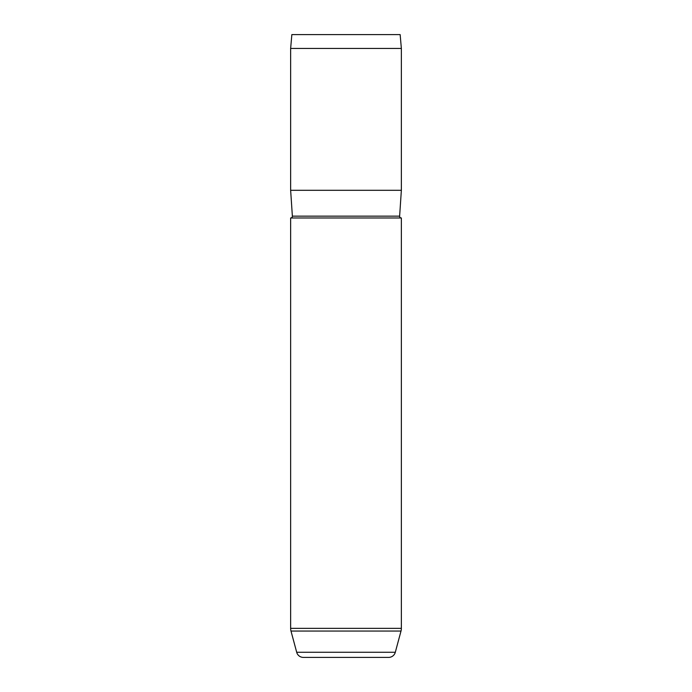 <?xml version="1.0" encoding="UTF-8"?>
<svg xmlns="http://www.w3.org/2000/svg" width="692" height="692" viewBox="0 0 692 692"><rect width="100%" height="100%" fill="white"/><g stroke="black" fill="none" stroke-linecap="round" stroke-linejoin="round"><path stroke-width="1.04" d="M290.64 217.98A1.73 1.73 0 0 0 292.37 216.138L399.63 216.138A1.73 1.73 0 0 0 401.36 217.98L401.36 628.353A10.38 10.38 0 0 1 401.005 631.043L290.995 631.043A10.38 10.38 0 0 1 290.64 628.353L290.64 217.98L401.36 217.98M290.995 631.043L296.686 652.271A6.92 6.92 0 0 0 303.364 657.4L388.636 657.4A6.92 6.92 0 0 0 395.314 652.271L401.005 631.043M291.851 34.6L400.149 34.6L401.36 48.44L290.64 48.44L291.851 34.6M399.63 216.138L401.36 190.3L401.36 48.44M292.37 216.138L290.64 190.3L401.36 190.3M290.64 190.3L290.64 48.44M296.686 652.271L395.314 652.271M290.64 628.353L401.36 628.353"/></g></svg>
